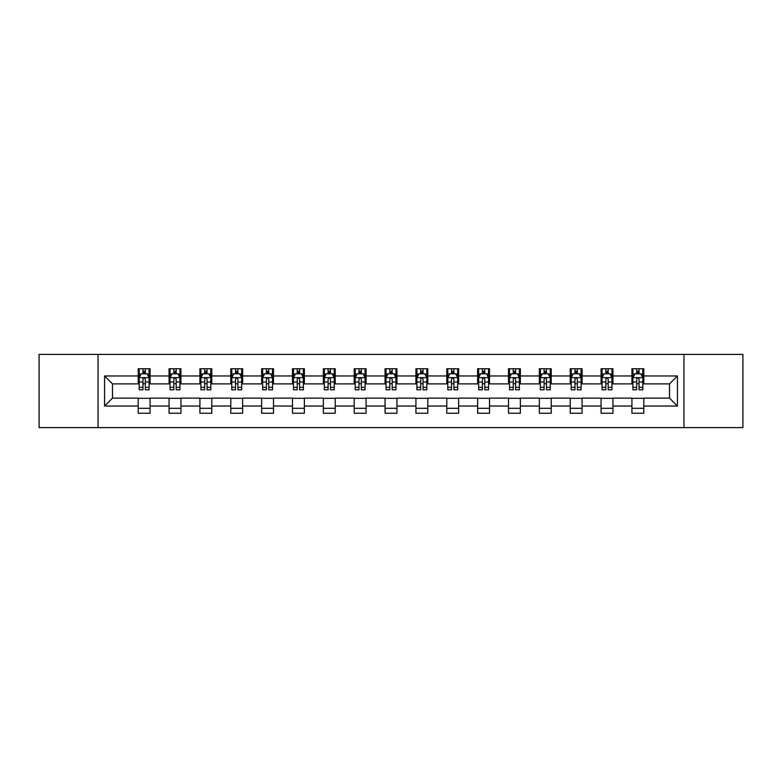 <?xml version="1.0" encoding="UTF-8"?>
<svg xmlns="http://www.w3.org/2000/svg" width="782" height="782" viewBox="0 0 782 782"><rect width="100%" height="100%" fill="white"/><g stroke="black" fill="none" stroke-linecap="round" stroke-linejoin="round"><path stroke-width="1.17" d="M683.957 427.598L742.9 427.598L742.9 354.402L683.957 354.402L683.957 427.598L98.043 427.598L98.043 354.402L39.1 354.402L39.1 427.598L98.043 427.598M683.957 354.402L98.043 354.402M643.801 375.966L643.801 368.742L631.934 368.742L631.934 375.966L612.941 375.966L612.941 368.742L601.075 368.742L601.075 375.966L582.082 375.966L582.082 368.742L570.215 368.742L570.215 375.966L551.222 375.966L551.222 368.742L539.355 368.742L539.355 375.966L520.362 375.966L520.362 368.742L508.496 368.742L508.496 375.966L489.512 375.966L489.512 368.742L477.636 368.742L477.636 375.966L458.653 375.966L458.653 368.742L446.786 368.742L446.786 375.966L427.793 375.966L427.793 368.742L415.926 368.742L415.926 375.966L396.933 375.966L396.933 368.742L385.067 368.742L385.067 375.966L366.074 375.966L366.074 368.742L354.207 368.742L354.207 375.966L335.214 375.966L335.214 368.742L323.347 368.742L323.347 375.966L304.364 375.966L304.364 368.742L292.488 368.742L292.488 375.966L273.505 375.966L273.505 368.742L261.638 368.742L261.638 375.966L242.645 375.966L242.645 368.742L230.778 368.742L230.778 375.966L211.785 375.966L211.785 368.742L199.918 368.742L199.918 375.966L180.925 375.966L180.925 368.742L169.059 368.742L169.059 375.966L150.066 375.966L150.066 368.742L138.199 368.742L138.199 375.966L104.573 375.966L104.573 406.034L112.491 398.116L138.199 398.116L138.199 413.258L150.066 413.258L150.066 398.116L169.059 398.116L169.059 413.258L180.925 413.258L180.925 398.116L199.918 398.116L199.918 413.258L211.785 413.258L211.785 398.116L230.778 398.116L230.778 413.258L242.645 413.258L242.645 398.116L261.638 398.116L261.638 413.258L273.505 413.258L273.505 398.116L292.488 398.116L292.488 413.258L304.364 413.258L304.364 398.116L323.347 398.116L323.347 413.258L335.214 413.258L335.214 398.116L354.207 398.116L354.207 413.258L366.074 413.258L366.074 398.116L385.067 398.116L385.067 413.258L396.933 413.258L396.933 398.116L415.926 398.116L415.926 413.258L427.793 413.258L427.793 398.116L446.786 398.116L446.786 413.258L458.653 413.258L458.653 398.116L477.636 398.116L477.636 413.258L489.512 413.258L489.512 398.116L508.496 398.116L508.496 413.258L520.362 413.258L520.362 398.116L539.355 398.116L539.355 413.258L551.222 413.258L551.222 398.116L570.215 398.116L570.215 413.258L582.082 413.258L582.082 398.116L601.075 398.116L601.075 413.258L612.941 413.258L612.941 398.116L631.934 398.116L631.934 413.258L643.801 413.258L643.801 398.116L669.509 398.116L669.509 383.884L643.801 383.884L643.801 375.966L677.427 375.966L677.427 406.034L643.801 406.034M631.934 406.034L612.941 406.034M601.075 406.034L582.082 406.034M570.215 406.034L551.222 406.034M539.355 406.034L520.362 406.034M508.496 406.034L489.512 406.034M477.636 406.034L458.653 406.034M446.786 406.034L427.793 406.034M415.926 406.034L396.933 406.034M385.067 406.034L366.074 406.034M354.207 406.034L335.214 406.034M323.347 406.034L304.364 406.034M292.488 406.034L273.505 406.034M261.638 406.034L242.645 406.034M230.778 406.034L211.785 406.034M199.918 406.034L180.925 406.034M169.059 406.034L150.066 406.034M138.199 406.034L104.573 406.034M631.934 375.966L631.934 383.884L612.941 383.884L612.941 375.966M601.075 375.966L601.075 383.884L582.082 383.884L582.082 375.966M570.215 375.966L570.215 383.884L551.222 383.884L551.222 375.966M539.355 375.966L539.355 383.884L520.362 383.884L520.362 375.966M508.496 375.966L508.496 383.884L489.512 383.884L489.512 375.966M477.636 375.966L477.636 383.884L458.653 383.884L458.653 375.966M446.786 375.966L446.786 383.884L427.793 383.884L427.793 375.966M415.926 375.966L415.926 383.884L396.933 383.884L396.933 375.966M385.067 375.966L385.067 383.884L366.074 383.884L366.074 375.966M354.207 375.966L354.207 383.884L335.214 383.884L335.214 375.966M323.347 375.966L323.347 383.884L304.364 383.884L304.364 375.966M292.488 375.966L292.488 383.884L273.505 383.884L273.505 375.966M261.638 375.966L261.638 383.884L242.645 383.884L242.645 375.966M230.778 375.966L230.778 383.884L211.785 383.884L211.785 375.966M199.918 375.966L199.918 383.884L180.925 383.884L180.925 375.966M169.059 375.966L169.059 383.884L150.066 383.884L150.066 375.966M138.199 375.966L138.199 383.884L112.491 383.884L104.573 375.966M112.491 383.884L112.491 398.116M677.427 406.034L669.509 398.116M669.509 383.884L677.427 375.966M138.199 373.688L139.186 373.688M142.95 373.688L145.325 373.688M149.079 373.688L150.066 373.688M138.199 383.679L139.186 383.679M142.95 383.679L145.325 383.679M149.079 383.679L150.066 383.679M138.199 398.321L150.066 398.321M138.199 408.312L150.066 408.312M169.059 398.321L180.925 398.321M169.059 408.312L180.925 408.312M169.059 373.688L170.046 373.688M173.809 373.688L176.185 373.688M179.938 373.688L180.925 373.688M169.059 383.679L170.046 383.679M173.809 383.679L176.185 383.679M179.938 383.679L180.925 383.679M199.918 398.321L211.785 398.321M199.918 408.312L211.785 408.312M199.918 373.688L200.906 373.688M204.669 373.688L207.035 373.688M210.798 373.688L211.785 373.688M199.918 383.679L200.906 383.679M204.669 383.679L207.035 383.679M210.798 383.679L211.785 383.679M230.778 398.321L242.645 398.321M230.778 408.312L242.645 408.312M230.778 373.688L231.765 373.688M235.519 373.688L237.894 373.688M241.658 373.688L242.645 373.688M230.778 383.679L231.765 383.679M235.519 383.679L237.894 383.679M241.658 383.679L242.645 383.679M261.638 398.321L273.505 398.321M261.638 408.312L273.505 408.312M261.638 373.688L262.625 373.688M266.379 373.688L268.754 373.688M272.517 373.688L273.505 373.688M261.638 383.679L262.625 383.679M266.379 383.679L268.754 383.679M272.517 383.679L273.505 383.679M292.488 398.321L304.364 398.321M292.488 408.312L304.364 408.312M292.488 373.688L293.485 373.688M297.238 373.688L299.614 373.688M303.367 373.688L304.364 373.688M292.488 383.679L293.485 383.679M297.238 383.679L299.614 383.679M303.367 383.679L304.364 383.679M323.347 398.321L335.214 398.321M323.347 408.312L335.214 408.312M323.347 373.688L324.335 373.688M328.098 373.688L330.473 373.688M334.227 373.688L335.214 373.688M323.347 383.679L324.335 383.679M328.098 383.679L330.473 383.679M334.227 383.679L335.214 383.679M354.207 398.321L366.074 398.321M354.207 408.312L366.074 408.312M354.207 373.688L355.194 373.688M358.958 373.688L361.333 373.688M365.086 373.688L366.074 373.688M354.207 383.679L355.194 383.679M358.958 383.679L361.333 383.679M365.086 383.679L366.074 383.679M385.067 398.321L396.933 398.321M385.067 408.312L396.933 408.312M385.067 373.688L386.054 373.688M389.817 373.688L392.183 373.688M395.946 373.688L396.933 373.688M385.067 383.679L386.054 383.679M389.817 383.679L392.183 383.679M395.946 383.679L396.933 383.679M415.926 398.321L427.793 398.321M415.926 408.312L427.793 408.312M415.926 373.688L416.914 373.688M420.667 373.688L423.042 373.688M426.806 373.688L427.793 373.688M415.926 383.679L416.914 383.679M420.667 383.679L423.042 383.679M426.806 383.679L427.793 383.679M446.786 398.321L458.653 398.321M446.786 408.312L458.653 408.312M446.786 373.688L447.773 373.688M451.527 373.688L453.902 373.688M457.666 373.688L458.653 373.688M446.786 383.679L447.773 383.679M451.527 383.679L453.902 383.679M457.666 383.679L458.653 383.679M477.636 398.321L489.512 398.321M477.636 408.312L489.512 408.312M477.636 373.688L478.633 373.688M482.386 373.688L484.762 373.688M488.515 373.688L489.512 373.688M477.636 383.679L478.633 383.679M482.386 383.679L484.762 383.679M488.515 383.679L489.512 383.679M508.496 398.321L520.362 398.321M508.496 408.312L520.362 408.312M508.496 373.688L509.483 373.688M513.246 373.688L515.621 373.688M519.375 373.688L520.362 373.688M508.496 383.679L509.483 383.679M513.246 383.679L515.621 383.679M519.375 383.679L520.362 383.679M539.355 398.321L551.222 398.321M539.355 408.312L551.222 408.312M539.355 373.688L540.342 373.688M544.106 373.688L546.481 373.688M550.235 373.688L551.222 373.688M539.355 383.679L540.342 383.679M544.106 383.679L546.481 383.679M550.235 383.679L551.222 383.679M570.215 398.321L582.082 398.321M570.215 408.312L582.082 408.312M570.215 373.688L571.202 373.688M574.966 373.688L577.331 373.688M581.094 373.688L582.082 373.688M570.215 383.679L571.202 383.679M574.966 383.679L577.331 383.679M581.094 383.679L582.082 383.679M601.075 398.321L612.941 398.321M601.075 408.312L612.941 408.312M601.075 373.688L602.062 373.688M605.815 373.688L608.191 373.688M611.954 373.688L612.941 373.688M601.075 383.679L602.062 383.679M605.815 383.679L608.191 383.679M611.954 383.679L612.941 383.679M631.934 398.321L643.801 398.321M631.934 408.312L643.801 408.312M631.934 373.688L632.921 373.688M636.675 373.688L639.05 373.688M642.814 373.688L643.801 373.688M631.934 383.679L632.921 383.679M636.675 383.679L639.05 383.679M642.814 383.679L643.801 383.679M145.325 371.323L142.95 371.323M149.079 387.334L145.325 387.334L145.325 389.817L149.079 389.817L149.079 377.745L147.104 373.786L141.171 373.786L139.186 377.745L139.186 389.817L142.95 389.817L142.95 387.334L139.186 387.334M139.186 377.745L139.186 368.742M149.079 377.745L149.079 368.742M142.95 373.786L142.95 368.742M145.325 368.742L145.325 373.786M145.325 387.334L145.325 379.231C144.533 377.706 143.741 377.706 142.95 379.231L142.95 387.334M176.185 371.323L173.809 371.323M179.938 387.334L176.185 387.334L176.185 389.817L179.938 389.817L179.938 377.745L177.964 373.786L172.03 373.786L170.046 377.745L170.046 389.817L173.809 389.817L173.809 387.334L170.046 387.334M170.046 377.745L170.046 368.742M179.938 377.745L179.938 368.742M173.809 373.786L173.809 368.742M176.185 368.742L176.185 373.786M176.185 387.334L176.185 379.231C175.393 377.706 174.601 377.706 173.809 379.231L173.809 387.334M207.035 371.323L204.669 371.323M210.798 387.334L207.035 387.334L207.035 389.817L210.798 389.817L210.798 377.745L208.823 373.786L202.88 373.786L200.906 377.745L200.906 389.817L204.669 389.817L204.669 387.334L200.906 387.334M200.906 377.745L200.906 368.742M210.798 377.745L210.798 368.742M204.669 373.786L204.669 368.742M207.035 368.742L207.035 373.786M207.035 387.334L207.035 379.231C206.252 377.706 205.461 377.706 204.669 379.231L204.669 387.334M237.894 371.323L235.519 371.323M241.658 387.334L237.894 387.334L237.894 389.817L241.658 389.817L241.658 377.745L239.673 373.786L233.74 373.786L231.765 377.745L231.765 389.817L235.519 389.817L235.519 387.334L231.765 387.334M231.765 377.745L231.765 368.742M241.658 377.745L241.658 368.742M235.519 373.786L235.519 368.742M237.894 368.742L237.894 373.786M237.894 387.334L237.894 379.231C237.102 377.706 236.311 377.706 235.519 379.231L235.519 387.334M268.754 371.323L266.379 371.323M272.517 387.334L268.754 387.334L268.754 389.817L272.517 389.817L272.517 377.745L270.533 373.786L264.599 373.786L262.625 377.745L262.625 389.817L266.379 389.817L266.379 387.334L262.625 387.334M262.625 377.745L262.625 368.742M272.517 377.745L272.517 368.742M266.379 373.786L266.379 368.742M268.754 368.742L268.754 373.786M268.754 387.334L268.754 379.231C267.962 377.706 267.17 377.706 266.379 379.231L266.379 387.334M299.614 371.323L297.238 371.323M303.367 387.334L299.614 387.334L299.614 389.817L303.367 389.817L303.367 377.745L301.393 373.786L295.459 373.786L293.485 377.745L293.485 389.817L297.238 389.817L297.238 387.334L293.485 387.334M293.485 377.745L293.485 368.742M303.367 377.745L303.367 368.742M297.238 373.786L297.238 368.742M299.614 368.742L299.614 373.786M299.614 387.334L299.614 379.231C298.822 377.706 298.03 377.706 297.238 379.231L297.238 387.334M330.473 371.323L328.098 371.323M334.227 387.334L330.473 387.334L330.473 389.817L334.227 389.817L334.227 377.745L332.252 373.786L326.319 373.786L324.335 377.745L324.335 389.817L328.098 389.817L328.098 387.334L324.335 387.334M324.335 377.745L324.335 368.742M334.227 377.745L334.227 368.742M328.098 373.786L328.098 368.742M330.473 368.742L330.473 373.786M330.473 387.334L330.473 379.231C329.681 377.706 328.89 377.706 328.098 379.231L328.098 387.334M361.333 371.323L358.958 371.323M365.086 387.334L361.333 387.334L361.333 389.817L365.086 389.817L365.086 377.745L363.112 373.786L357.178 373.786L355.194 377.745L355.194 389.817L358.958 389.817L358.958 387.334L355.194 387.334M355.194 377.745L355.194 368.742M365.086 377.745L365.086 368.742M358.958 373.786L358.958 368.742M361.333 368.742L361.333 373.786M361.333 387.334L361.333 379.231C360.541 377.706 359.749 377.706 358.958 379.231L358.958 387.334M392.183 371.323L389.817 371.323M395.946 387.334L392.183 387.334L392.183 389.817L395.946 389.817L395.946 377.745L393.972 373.786L388.028 373.786L386.054 377.745L386.054 389.817L389.817 389.817L389.817 387.334L386.054 387.334M386.054 377.745L386.054 368.742M395.946 377.745L395.946 368.742M389.817 373.786L389.817 368.742M392.183 368.742L392.183 373.786M392.183 387.334L392.183 379.231C391.401 377.706 390.609 377.706 389.817 379.231L389.817 387.334M423.042 371.323L420.667 371.323M426.806 387.334L423.042 387.334L423.042 389.817L426.806 389.817L426.806 377.745L424.822 373.786L418.888 373.786L416.914 377.745L416.914 389.817L420.667 389.817L420.667 387.334L416.914 387.334M416.914 377.745L416.914 368.742M426.806 377.745L426.806 368.742M420.667 373.786L420.667 368.742M423.042 368.742L423.042 373.786M423.042 387.334L423.042 379.231C422.251 377.706 421.459 377.706 420.667 379.231L420.667 387.334M453.902 371.323L451.527 371.323M457.666 387.334L453.902 387.334L453.902 389.817L457.666 389.817L457.666 377.745L455.681 373.786L449.748 373.786L447.773 377.745L447.773 389.817L451.527 389.817L451.527 387.334L447.773 387.334M447.773 377.745L447.773 368.742M457.666 377.745L457.666 368.742M451.527 373.786L451.527 368.742M453.902 368.742L453.902 373.786M453.902 387.334L453.902 379.231C453.11 377.706 452.319 377.706 451.527 379.231L451.527 387.334M484.762 371.323L482.386 371.323M488.515 387.334L484.762 387.334L484.762 389.817L488.515 389.817L488.515 377.745L486.541 373.786L480.607 373.786L478.633 377.745L478.633 389.817L482.386 389.817L482.386 387.334L478.633 387.334M478.633 377.745L478.633 368.742M488.515 377.745L488.515 368.742M482.386 373.786L482.386 368.742M484.762 368.742L484.762 373.786M484.762 387.334L484.762 379.231C483.97 377.706 483.178 377.706 482.386 379.231L482.386 387.334M515.621 371.323L513.246 371.323M519.375 387.334L515.621 387.334L515.621 389.817L519.375 389.817L519.375 377.745L517.401 373.786L511.467 373.786L509.483 377.745L509.483 389.817L513.246 389.817L513.246 387.334L509.483 387.334M509.483 377.745L509.483 368.742M519.375 377.745L519.375 368.742M513.246 373.786L513.246 368.742M515.621 368.742L515.621 373.786M515.621 387.334L515.621 379.231C514.83 377.706 514.038 377.706 513.246 379.231L513.246 387.334M546.481 371.323L544.106 371.323M550.235 387.334L546.481 387.334L546.481 389.817L550.235 389.817L550.235 377.745L548.26 373.786L542.327 373.786L540.342 377.745L540.342 389.817L544.106 389.817L544.106 387.334L540.342 387.334M540.342 377.745L540.342 368.742M550.235 377.745L550.235 368.742M544.106 373.786L544.106 368.742M546.481 368.742L546.481 373.786M546.481 387.334L546.481 379.231C545.689 377.706 544.898 377.706 544.106 379.231L544.106 387.334M577.331 371.323L574.966 371.323M581.094 387.334L577.331 387.334L577.331 389.817L581.094 389.817L581.094 377.745L579.12 373.786L573.177 373.786L571.202 377.745L571.202 389.817L574.966 389.817L574.966 387.334L571.202 387.334M571.202 377.745L571.202 368.742M581.094 377.745L581.094 368.742M574.966 373.786L574.966 368.742M577.331 368.742L577.331 373.786M577.331 387.334L577.331 379.231C576.549 377.706 575.757 377.706 574.966 379.231L574.966 387.334M608.191 371.323L605.815 371.323M611.954 387.334L608.191 387.334L608.191 389.817L611.954 389.817L611.954 377.745L609.97 373.786L604.036 373.786L602.062 377.745L602.062 389.817L605.815 389.817L605.815 387.334L602.062 387.334M602.062 377.745L602.062 368.742M611.954 377.745L611.954 368.742M605.815 373.786L605.815 368.742M608.191 368.742L608.191 373.786M608.191 387.334L608.191 379.231C607.399 377.706 606.607 377.706 605.815 379.231L605.815 387.334M639.05 371.323L636.675 371.323M642.814 387.334L639.05 387.334L639.05 389.817L642.814 389.817L642.814 377.745L640.829 373.786L634.896 373.786L632.921 377.745L632.921 389.817L636.675 389.817L636.675 387.334L632.921 387.334M632.921 377.745L632.921 368.742M642.814 377.745L642.814 368.742M636.675 373.786L636.675 368.742M639.05 368.742L639.05 373.786M639.05 387.334L639.05 379.231C638.259 377.706 637.467 377.706 636.675 379.231L636.675 387.334M149.03 377.647L139.245 377.647M139.186 374.031L141.053 374.031M147.221 374.031L149.079 374.031M142.95 382.027L139.186 382.027M149.079 382.027L145.325 382.027M145.325 372.574L142.95 372.574M179.889 377.647L170.095 377.647M170.046 374.031L171.913 374.031M178.081 374.031L179.938 374.031M173.809 382.027L170.046 382.027M179.938 382.027L176.185 382.027M176.185 372.574L173.809 372.574M210.749 377.647L200.954 377.647M200.906 374.031L202.763 374.031M208.941 374.031L210.798 374.031M204.669 382.027L200.906 382.027M210.798 382.027L207.035 382.027M207.035 372.574L204.669 372.574M241.609 377.647L231.814 377.647M231.765 374.031L233.623 374.031M239.8 374.031L241.658 374.031M235.519 382.027L231.765 382.027M241.658 382.027L237.894 382.027M237.894 372.574L235.519 372.574M272.468 377.647L262.674 377.647M262.625 374.031L264.482 374.031M270.65 374.031L272.517 374.031M266.379 382.027L262.625 382.027M272.517 382.027L268.754 382.027M268.754 372.574L266.379 372.574M303.318 377.647L293.533 377.647M293.485 374.031L295.342 374.031M301.51 374.031L303.367 374.031M297.238 382.027L293.485 382.027M303.367 382.027L299.614 382.027M299.614 372.574L297.238 372.574M334.178 377.647L324.383 377.647M324.335 374.031L326.202 374.031M332.37 374.031L334.227 374.031M328.098 382.027L324.335 382.027M334.227 382.027L330.473 382.027M330.473 372.574L328.098 372.574M365.038 377.647L355.243 377.647M355.194 374.031L357.051 374.031M363.229 374.031L365.086 374.031M358.958 382.027L355.194 382.027M365.086 382.027L361.333 382.027M361.333 372.574L358.958 372.574M395.897 377.647L386.103 377.647M386.054 374.031L387.911 374.031M394.089 374.031L395.946 374.031M389.817 382.027L386.054 382.027M395.946 382.027L392.183 382.027M392.183 372.574L389.817 372.574M426.757 377.647L416.962 377.647M416.914 374.031L418.771 374.031M424.949 374.031L426.806 374.031M420.667 382.027L416.914 382.027M426.806 382.027L423.042 382.027M423.042 372.574L420.667 372.574M457.617 377.647L447.822 377.647M447.773 374.031L449.63 374.031M455.798 374.031L457.666 374.031M451.527 382.027L447.773 382.027M457.666 382.027L453.902 382.027M453.902 372.574L451.527 372.574M488.467 377.647L478.682 377.647M478.633 374.031L480.49 374.031M486.658 374.031L488.515 374.031M482.386 382.027L478.633 382.027M488.515 382.027L484.762 382.027M484.762 372.574L482.386 372.574M519.326 377.647L509.532 377.647M509.483 374.031L511.35 374.031M517.518 374.031L519.375 374.031M513.246 382.027L509.483 382.027M519.375 382.027L515.621 382.027M515.621 372.574L513.246 372.574M550.186 377.647L540.391 377.647M540.342 374.031L542.2 374.031M548.378 374.031L550.235 374.031M544.106 382.027L540.342 382.027M550.235 382.027L546.481 382.027M546.481 372.574L544.106 372.574M581.046 377.647L571.251 377.647M571.202 374.031L573.059 374.031M579.237 374.031L581.094 374.031M574.966 382.027L571.202 382.027M581.094 382.027L577.331 382.027M577.331 372.574L574.966 372.574M611.905 377.647L602.111 377.647M602.062 374.031L603.919 374.031M610.087 374.031L611.954 374.031M605.815 382.027L602.062 382.027M611.954 382.027L608.191 382.027M608.191 372.574L605.815 372.574M642.755 377.647L632.97 377.647M632.921 374.031L634.779 374.031M640.947 374.031L642.814 374.031M636.675 382.027L632.921 382.027M642.814 382.027L639.05 382.027M639.05 372.574L636.675 372.574"/></g></svg>
